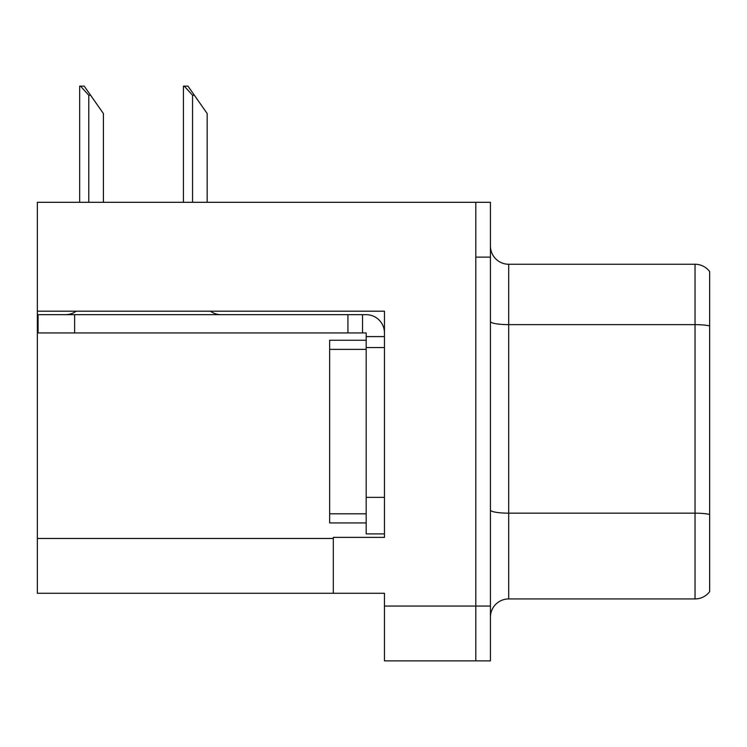 <?xml version="1.0" encoding="UTF-8"?>
<svg xmlns="http://www.w3.org/2000/svg" width="747" height="747" viewBox="0 0 747 747"><rect width="100%" height="100%" fill="white"/><g stroke="black" fill="none" stroke-linecap="round" stroke-linejoin="round"><path stroke-width="1.12" d="M384.462 311.2L384.462 537.373L333.311 537.373L333.311 593.277L384.462 593.277L384.462 660.871L475.811 660.871L475.811 606.069L475.811 660.871L490.424 660.871L490.424 606.069L475.811 606.069L475.811 202.316L37.35 202.316L37.35 311.2L384.462 311.2M37.35 311.2L37.35 593.277L333.311 593.277M490.424 617.209A18.273 18.273 0 0 1 508.688 598.935L695.037 598.935L695.037 264.251L508.688 264.251A18.273 18.273 0 0 1 490.424 245.978A18.273 18.273 0 0 0 508.688 264.251L508.688 598.935M475.811 202.316L490.424 202.316L490.424 257.127L475.811 257.127L475.811 606.069L384.462 606.069M709.65 271.563A18.273 18.273 0 0 0 695.037 264.251A18.273 18.273 0 0 1 709.65 271.563L709.65 591.633A18.273 18.273 0 0 1 695.037 598.935M490.424 257.127L490.424 606.069M709.65 327.177L709.65 514.44A18.273 3.175 180 0 0 695.037 513.17L508.688 513.17A18.273 3.175 0 0 1 490.424 510.005M184.276 86.129L187.983 86.129L194.379 95.261L192.558 95.261L184.276 86.129L183.426 86.129L183.426 202.316M207.171 202.316L207.171 113.535L194.379 95.261M80.508 86.129L84.215 86.129L90.611 95.261L88.79 95.261L80.508 86.129L79.658 86.129L79.658 202.316M103.403 202.316L103.403 113.535L90.611 95.261M76.194 311.2A18.273 18.273 0 0 1 65.484 314.674M210.421 311.2A18.273 18.273 0 0 0 221.14 314.674M384.462 336.598L366.189 336.598L366.189 332.947L38.078 332.947L38.078 314.674L366.189 314.674A18.273 18.273 0 0 1 384.462 332.957M366.189 533.9L384.462 533.9L366.189 533.9L366.189 336.598M362.538 332.947L362.538 314.674M384.462 347.56L366.189 347.56L366.189 340.249L329.651 340.249L329.651 522.937L366.189 522.937M347.925 332.947L347.925 314.674M37.35 538.466L333.311 538.466M709.65 325.907A18.273 3.175 180 0 0 695.037 324.637L508.688 324.637A18.273 3.175 0 0 1 490.424 321.462M192.558 202.316L192.558 95.261M88.79 202.316L88.79 95.261M384.462 497.362L366.189 497.362M74.616 332.947L74.616 314.674M329.651 513.805L366.189 513.805M329.651 349.381L366.189 349.381"/></g></svg>
